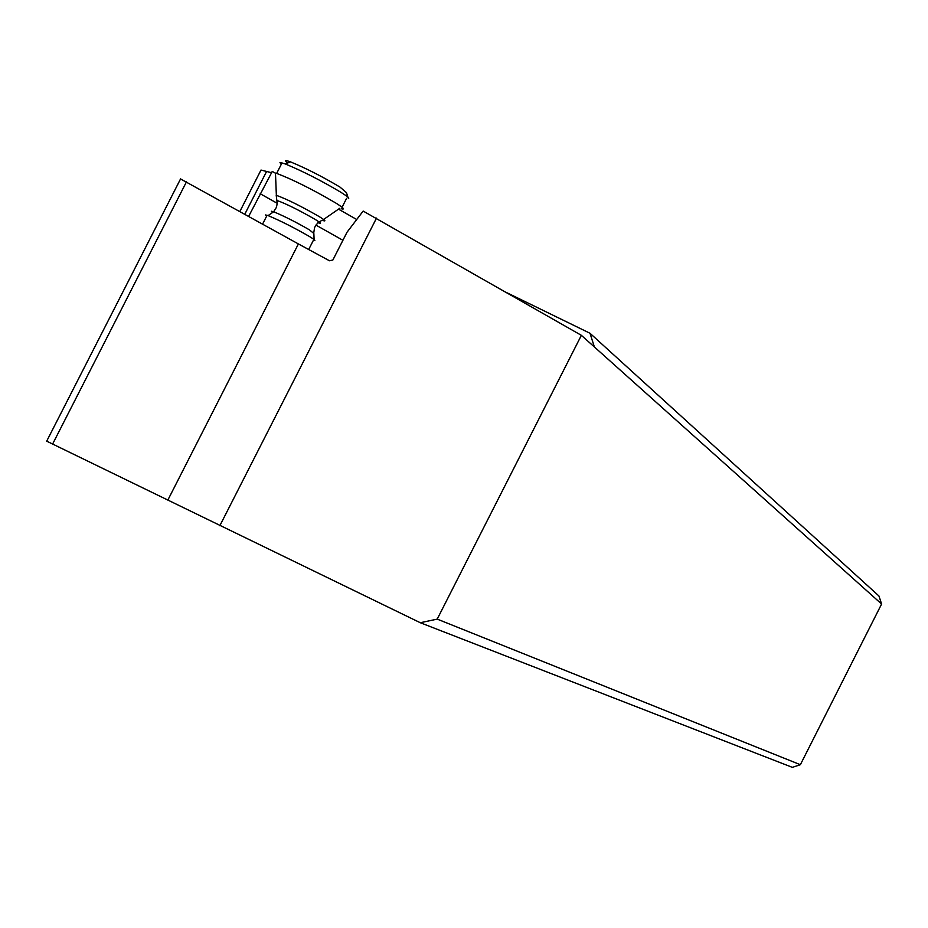 <?xml version="1.0" encoding="UTF-8"?>
<svg xmlns="http://www.w3.org/2000/svg" width="928" height="928" viewBox="0 0 928 928"><rect width="100%" height="100%" fill="white"/><g stroke="black" fill="none" stroke-linecap="round" stroke-linejoin="round"><path stroke-width="1.39" d="M180.554 178.953L298.398 243.936L167.852 500.064L420.28 622.723L792.338 767.352L800.365 764.707L881.6 604.024L878.967 596.02L590.011 333.268L594.384 346.968L581.369 335.321L437.216 619.115L800.365 764.707M167.852 500.064L46.69 441.16M298.398 243.936L329.475 260.768L332.85 260.037L347.014 232.244L363.161 211.074L581.369 335.321M219.82 525.758L376.536 218.08M239.911 211.398L261 170.056L271.568 172.712M248.692 216.282L272.264 171.413L275.152 173.06M338.523 209.148L356.735 219.518M594.384 346.968L881.6 604.024M507.28 292.912L590.011 333.268M420.28 622.723L437.216 619.115M342.919 240.282L315.868 225.063M277.217 203.302L260.2 193.732M266.638 216.166L265.582 214.96L268.099 215.598C280.105 220.609 293.805 227.522 309.198 236.362C314.348 239.47 315.996 240.839 314.14 240.468M276.347 196.318L276.358 195.321C286.88 199.126 301.182 206.225 319.267 216.63C325.519 220.504 326.552 221.734 322.364 220.342M341.295 208.754C345.378 209.809 343.499 207.86 335.646 202.93C312.434 189.347 292.772 179.51 276.66 173.408L275.477 173.107L275.535 174.684M281.207 164.488L279.978 162.528L285.174 163.92C302.748 171.181 321.366 180.658 341.028 192.374C347.327 196.353 349.775 198.43 348.36 198.615M287.692 162.968C284.246 160.312 285.198 159.952 290.534 161.89C306.101 168.293 322.573 176.691 339.961 187.073L346.469 192.641L347.907 197.188M52.513 444.257L186.54 181.702M272.6 212.477L271.382 211.236L273.632 211.77C284.13 216.12 296.102 222.163 309.546 229.912L313.861 233.543L314.105 239.563M313.768 232.673L314.615 227.395L317.875 222.697C321.854 224.077 320.995 222.998 315.3 219.484C298.874 210.064 286.068 203.719 276.88 200.425L277.078 201.399M180.635 178.791L46.655 441.241M266.406 171.819L244.83 214.136M308.653 249.586L313.409 240.259M262.624 224.031L267.102 215.25M276.219 195.298L277.205 203.418L276.463 207.28L273.632 211.77L268.099 215.598M276.358 195.321L275.477 173.107M276.66 173.408L282.031 162.864M290.534 161.89L285.174 163.92M342.049 207.28L346.62 198.314M323.605 219.472L339.776 208.278M319.128 221.966L322.109 220.249"/></g></svg>

